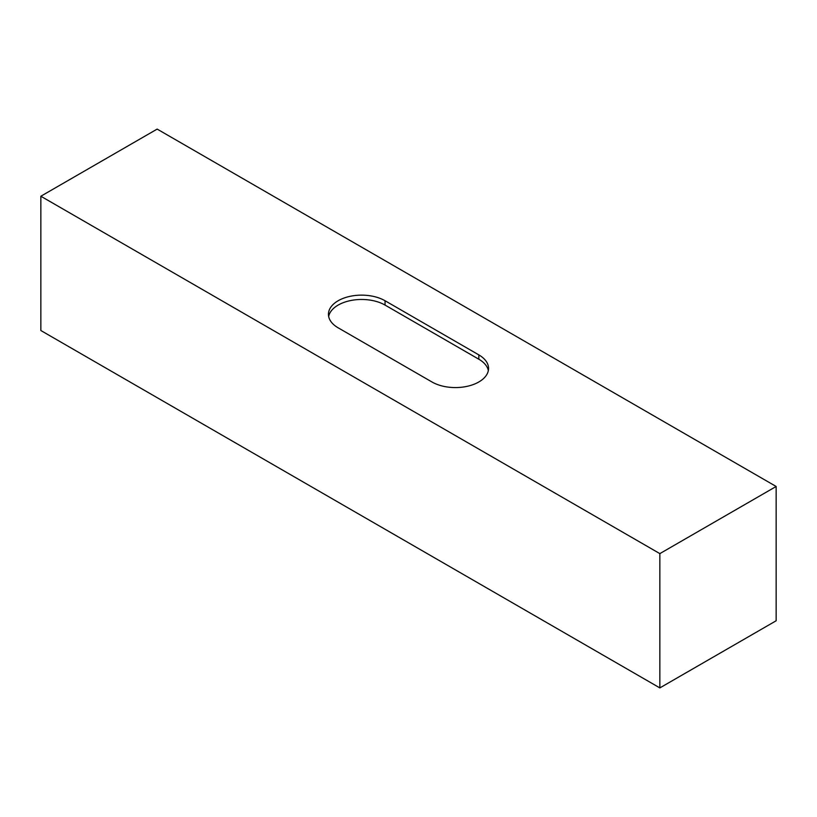 <?xml version="1.0" encoding="UTF-8"?>
<svg xmlns="http://www.w3.org/2000/svg" width="817" height="817" viewBox="0 0 817 817"><rect width="100%" height="100%" fill="white"/><g stroke="black" fill="none" stroke-linecap="round" stroke-linejoin="round"><path stroke-width="1.23" d="M776.15 620.767L659.85 687.904L40.85 330.528L40.85 196.233L157.15 129.096L776.15 486.472L776.15 620.767M659.85 687.904L659.85 553.62L40.85 196.233M478.844 354.895A33.16 19.148 180 0 1 488.556 368.426A33.16 19.148 180 0 1 468.08 386.114A33.16 19.148 180 0 1 431.948 381.968L338.156 327.821A33.16 19.148 180 0 1 328.444 314.279A33.16 19.148 180 0 1 348.92 296.591A33.16 19.148 180 0 1 385.052 300.748L478.844 354.895L478.844 359.225A33.16 19.148 180 0 1 488.341 370.591M659.85 553.62L776.15 486.472M328.659 316.445A33.16 19.148 180 0 1 350.677 300.544A33.16 19.148 180 0 1 385.052 305.078L478.844 359.225M385.052 305.078L385.052 300.748"/></g></svg>
